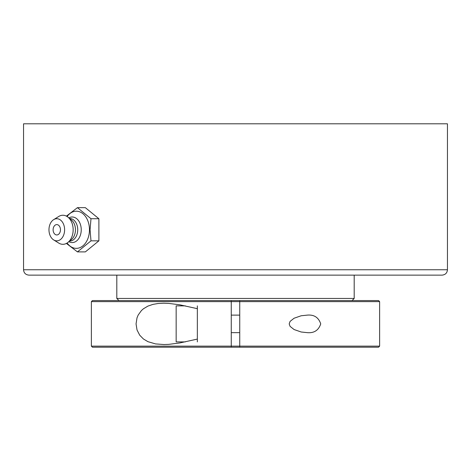 <?xml version="1.0" encoding="UTF-8"?>
<svg xmlns="http://www.w3.org/2000/svg" width="471" height="471" viewBox="0 0 471 471"><rect width="100%" height="100%" fill="white"/><g stroke="black" fill="none" stroke-linecap="round" stroke-linejoin="round"><path stroke-width="0.71" d="M66.417 243.425L77.444 251.897L90.991 240.834L90.061 229.777L90.991 218.721L77.444 207.658L66.417 216.13M77.444 207.658L85.339 207.658L98.886 218.721L98.886 240.834L85.339 251.897L77.444 251.897M98.886 240.834L90.991 240.834M98.886 218.721L90.991 218.721M67.117 216.536A18.575 13.135 90 0 1 81.406 212.645A18.575 13.135 90 0 1 89.466 229.777A18.575 13.135 90 0 1 81.406 246.91A18.575 13.135 90 0 1 67.117 243.018M56.791 224.596A5.181 3.662 90 0 1 60.4 228.882A5.181 3.662 90 0 1 58.039 234.646A5.181 3.662 90 0 1 53.612 232.356A6.859 6.859 0 0 1 53.612 227.199A5.181 3.662 90 0 1 56.791 224.596M68.866 217.879A12.794 9.049 90 0 1 81.236 229.777A12.794 9.049 90 0 1 68.866 241.676M69.59 218.473L69.732 218.473A11.304 7.995 90 0 1 77.727 229.777A11.304 7.995 90 0 1 69.732 241.081L69.59 241.081M53.629 219.663L58.728 216.483A14.536 10.28 90 0 1 68.018 217.19L71.445 219.986A11.304 7.995 90 0 1 75.442 229.777A11.304 7.995 90 0 1 71.445 239.568L68.018 242.365A14.536 10.28 90 0 1 58.728 243.071L53.629 239.892A11.057 7.819 90 0 1 48.972 229.777A11.057 7.819 90 0 1 53.629 219.663A11.057 7.819 90 0 1 64.609 229.777A11.057 7.819 90 0 1 53.629 239.892M68.018 217.19A14.536 10.28 90 0 1 73.158 229.777A14.536 10.28 90 0 1 68.018 242.365M23.55 269.753C23.838 272.992 25.634 274.787 28.931 275.135L442.069 275.135C445.366 274.787 447.162 272.992 447.45 269.753L23.55 269.753L23.55 123.802L447.45 123.802L447.45 269.753M91.374 346.138L92.434 347.198L378.566 347.198L379.626 346.138L91.374 346.138L91.374 301.628L239.739 301.628L239.739 347.198M379.626 301.628L378.566 300.569L239.739 300.569L239.739 301.628L379.626 301.628L379.626 346.138M231.261 347.198L231.261 300.569L92.434 300.569L91.374 301.628M307.263 315.123C314.098 314.516 318.584 317.436 320.727 323.883C318.584 330.33 314.098 333.25 307.263 332.644L301.163 331.996L294.087 329.535L290.083 326.368L289.194 323.883L290.083 321.399L294.087 318.231L301.163 315.77L307.263 315.123M164.138 344.548L155.56 343.918L147.935 341.675L143.396 338.961L139.704 335.175L137.026 329.971L136.054 323.883L137.026 317.795L138.197 315.011L141.424 310.56L143.396 308.805L147.935 306.091L152.975 304.378L158.109 303.501L163.737 303.218L168.624 303.395L179.704 304.79L197.349 308.682M197.349 339.085L179.704 342.976L168.624 344.372L163.737 344.548M185.327 305.867L176.154 305.867L176.154 341.899L185.327 341.899M197.349 341.899L197.349 305.867M231.261 300.569L239.739 300.569M239.739 340.433L239.739 334.481L239.739 340.433M354.192 275.135L354.192 298.449L116.808 298.449L116.808 275.135M163.737 303.218L164.138 303.218M231.261 332.65L239.739 332.65M231.261 315.117L239.739 315.117M352.072 300.569L354.192 298.449M118.927 300.569L116.808 298.449"/></g></svg>
